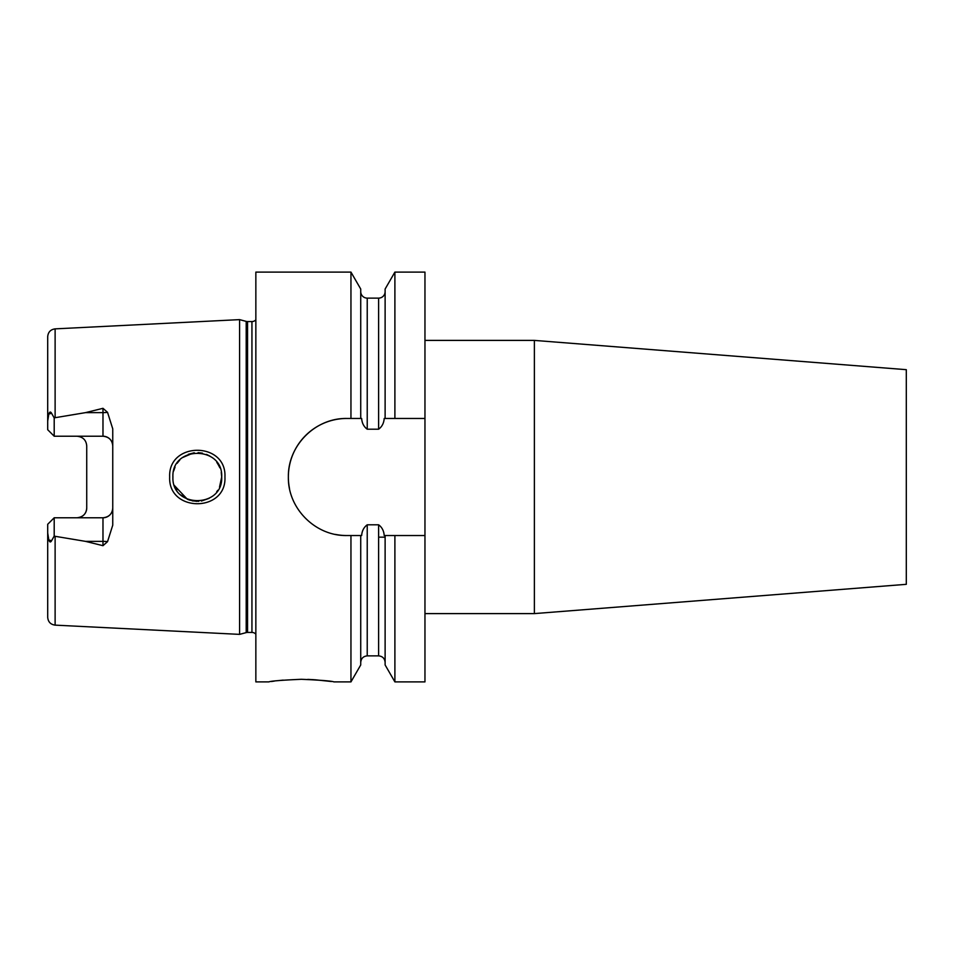 <?xml version="1.0" encoding="UTF-8"?>
<svg xmlns="http://www.w3.org/2000/svg" width="954" height="954" viewBox="0 0 954 954"><rect width="100%" height="100%" fill="white"/><g stroke="black" fill="none" stroke-linecap="round" stroke-linejoin="round"><path stroke-width="1.43" d="M361.649 418.46L360.731 418.46L361.649 418.46C361.983 423.135 363.844 426.712 367.23 429.205L378.619 429.205C382.017 426.7 383.878 423.111 384.2 418.46L424.959 418.46L424.959 681.895L394.896 681.895L394.896 535.54L385.118 535.54L385.118 664.962L394.896 681.895M385.118 291.626A6.499 6.499 0 0 1 378.619 298.125L367.23 298.125A6.499 6.499 0 0 1 360.731 291.626M255.851 319.805A5.199 5.199 0 0 1 251.939 321.57L247.551 321.57A5.199 5.199 0 0 1 246.204 321.391L239.585 319.626L239.585 634.374L246.204 632.609L246.204 321.391M255.851 634.195A5.199 5.199 0 0 0 251.939 632.43L251.939 321.57M247.551 321.57L247.551 632.43A5.199 5.199 0 0 0 246.204 632.609M221.245 481.651L219.921 486.135M217.739 490.32L216.665 491.835M217.774 463.727L219.909 467.842M221.245 472.337L221.698 477C223.236 445.59 171.505 445.446 172.912 477C171.482 508.506 223.224 508.446 221.698 477L219.515 487.1M906.3 477L906.3 369.675L534.383 340.399L534.383 613.601L906.3 584.325L906.3 477M289.491 488.436A58.54 58.54 0 0 1 346.91 418.46L350.953 418.46L350.953 272.105L255.851 272.105L255.851 681.895L268.849 681.895M384.2 535.54L385.118 535.54L384.2 535.54C383.866 530.865 382.005 527.288 378.619 524.795L367.23 524.795C363.844 527.3 361.983 530.889 361.649 535.54L346.91 535.54C315.428 536.22 287.691 508.422 288.37 477C287.762 445.506 315.345 417.84 346.91 418.46M283.147 680.119L278.449 680.596M274.347 681.096L271.353 681.514M301.381 679.296C281.621 680.166 270.769 681.037 268.849 681.895C270.793 681.025 281.633 680.166 301.381 679.296C321.14 680.166 331.98 681.037 333.9 681.895C331.956 681.025 321.116 680.166 301.381 679.296M239.585 319.626L55.117 328.868L55.117 417.697L85.478 412.641L102.984 408.312L107.54 412.343L112.751 428.847L112.751 525.153L107.54 541.657L102.984 545.688L85.478 541.359L55.117 536.303L55.117 625.132L239.585 634.374M169.669 477C168.035 441.38 226.694 441.38 224.941 477C226.718 512.56 168.095 512.703 169.669 477M174.487 485.634L187.366 499.276M189.178 500.003L196.631 501.387M201.401 501.041L209.141 498.334M85.478 541.359L102.984 541.359L102.984 517.783C109.006 517.116 112.262 513.86 112.751 508.029A9.755 9.755 0 0 1 102.984 517.783L54.199 517.783L54.199 536.065L55.117 536.303M86.731 508.029C86.254 513.86 82.998 517.104 76.976 517.783A9.755 9.755 0 0 0 86.731 508.029L86.731 445.971C86.242 440.14 82.998 436.884 76.976 436.216M198.79 501.351L192.279 500.874M188.236 499.646L180.771 494.935M176.764 490.153L174.415 485.419M384.2 418.46L385.118 418.46L385.118 289.038L394.896 272.105L424.959 272.105L424.959 418.46M424.959 535.54L394.896 535.54M346.91 535.54A58.54 58.54 0 0 1 335.438 534.407M394.896 272.105L394.896 418.46M350.953 418.46L360.731 418.46L360.731 289.038L350.953 272.105M361.649 535.54L360.731 535.54L360.731 664.962L350.953 681.895L350.953 535.54M331.42 681.514L314.534 679.725M313.711 679.677L307.725 679.391M112.751 445.971A9.755 9.755 0 0 0 102.984 436.216C109.006 436.884 112.262 440.14 112.751 445.971M55.117 417.697L54.199 417.935L54.199 436.216L102.984 436.216L102.984 412.641A9.755 2.528 180 0 0 107.54 412.343M54.199 436.216L47.7 429.717L47.7 336.655L47.7 421.06L48.821 414.024C49.644 411.675 50.574 411.436 51.599 413.309L54.199 417.935M54.199 536.065L51.599 540.691C50.586 542.564 49.656 542.325 48.821 539.976L47.7 532.94L47.7 617.333C48.117 621.901 50.586 624.5 55.117 625.132M219.205 466.256L216.808 462.344M210.035 456.191L206.505 454.402M202.463 453.162L198.062 452.625M193.423 452.923L182.619 457.526M179.817 459.995L177.098 463.334M175.035 467.055L173.664 470.978M47.7 524.283L54.199 517.783L47.7 524.283L47.7 532.94M188.403 454.283L194.318 452.792M378.619 429.205L378.619 298.125M367.23 298.125L367.23 429.205M367.23 524.795L367.23 655.875L378.619 655.875L378.619 524.795M107.54 541.657A9.755 2.528 180 0 0 102.984 541.359L102.984 545.688M85.478 412.641L102.984 412.641L102.984 408.312M48.821 539.976L51.599 540.691M51.599 413.309L48.821 414.024M424.959 340.399L534.383 340.399M385.118 537.162L379.43 537.162M424.959 613.601L534.383 613.601M367.23 655.875C363.295 656.269 361.125 658.439 360.731 662.374M378.619 655.875C382.566 656.269 384.724 658.439 385.118 662.374M333.9 681.895L350.953 681.895M251.939 632.43L247.551 632.43M55.117 328.868C50.586 329.5 48.117 332.099 47.7 336.655"/></g></svg>
